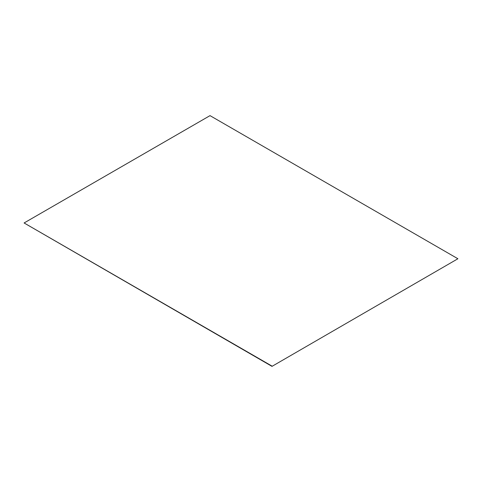<?xml version="1.0" encoding="UTF-8"?>
<svg xmlns="http://www.w3.org/2000/svg" width="482" height="482" viewBox="0 0 482 482"><rect width="100%" height="100%" fill="white"/><g stroke="black" fill="none" stroke-linecap="round" stroke-linejoin="round"><path stroke-width="0.72" d="M271.987 366.368L457.9 258.75L271.987 366.368L24.1 222.967L210.013 115.632L457.9 258.75M271.987 366.085L24.1 222.967"/></g></svg>
